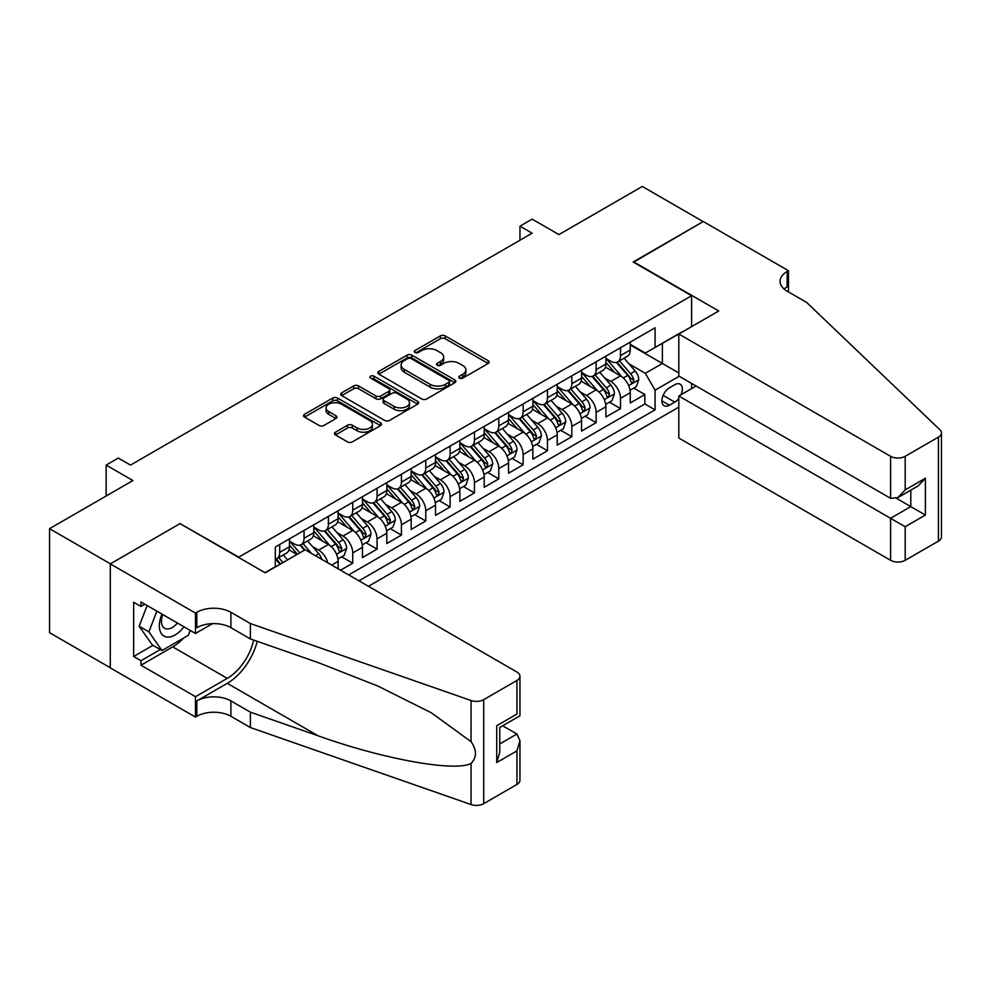 <?xml version="1.0" encoding="UTF-8"?>
<svg xmlns="http://www.w3.org/2000/svg" width="991" height="991" viewBox="0 0 991 991"><rect width="100%" height="100%" fill="white"/><g stroke="black" fill="none" stroke-linecap="round" stroke-linejoin="round"><path stroke-width="1.49" d="M459.428 378.128A2.366 1.363 0 0 0 462.772 378.128L488.167 363.474A3.382 1.945 0 0 0 489.145 362.099A3.382 1.945 0 0 0 488.167 360.712L445.157 335.887A3.382 1.945 0 0 0 440.376 335.887L414.981 350.541A2.366 1.363 0 0 0 414.288 351.508A2.366 1.363 0 0 0 414.981 352.474A2.366 1.363 0 0 0 418.326 352.474L421.621 350.579A10.814 6.243 0 0 1 436.907 350.579L440.487 352.647A10.814 6.243 0 0 1 443.658 357.057A10.814 6.243 0 0 1 440.487 361.467L437.204 363.375A2.366 1.363 0 0 0 436.511 364.341A2.366 1.363 0 0 0 437.204 365.307A2.366 1.363 0 0 0 440.549 365.307L443.832 363.4A10.814 6.243 0 0 1 459.13 363.4L462.71 365.468A10.814 6.243 0 0 1 465.881 369.891A10.814 6.243 0 0 1 462.71 374.301L459.428 376.196A2.366 1.363 0 0 0 458.734 377.162A2.366 1.363 0 0 0 459.428 378.128L459.428 376.196M335.478 432.175A3.382 1.945 0 0 0 334.487 433.55A3.382 1.945 0 0 0 335.478 434.938L347.544 441.899A3.382 1.945 0 0 0 352.325 441.899L380.519 425.622A3.382 1.945 0 0 0 381.51 424.235A3.382 1.945 0 0 0 380.519 422.86L337.51 398.035A3.382 1.945 0 0 0 332.728 398.035L304.534 414.312A3.382 1.945 0 0 0 303.543 415.687A3.382 1.945 0 0 0 304.534 417.062L319.114 425.486A3.382 1.945 0 0 0 323.884 425.486L335.961 418.512A3.382 1.945 0 0 0 336.94 417.137A3.382 1.945 0 0 0 335.961 415.762L328.727 411.587A9.043 5.215 0 0 1 326.076 407.896A9.043 5.215 0 0 1 331.663 403.077A9.043 5.215 0 0 1 341.511 404.204L369.829 420.556A9.043 5.215 0 0 1 372.467 424.235A9.043 5.215 0 0 1 366.893 429.066A9.043 5.215 0 0 1 357.045 427.926L352.325 425.201A3.382 1.945 0 0 0 347.544 425.201L335.478 432.175L335.478 434.938M180.387 523.83L238.819 557.14L691.594 295.727L633.162 262.008L703.152 221.6L642.292 186.457L558.924 234.594L532.142 219.135L519.978 226.159L532.142 233.195L130.49 465.089L118.313 458.053L106.148 465.089L106.148 496.008M180.387 523.409L110.41 563.817L49.55 528.686L132.918 480.548L106.148 465.089M421.856 399.001A3.382 1.945 0 0 0 426.638 399.001L454.832 382.712A3.382 1.945 0 0 0 455.823 381.337A3.382 1.945 0 0 0 454.832 379.962L411.822 355.125A3.382 1.945 0 0 0 407.041 355.125L378.847 371.402A3.382 1.945 0 0 0 377.856 372.789A3.382 1.945 0 0 0 378.847 374.164L421.856 399.001M371.551 378.636A2.366 1.363 0 0 1 373.941 378.971L373.941 376.171L417.669 401.405A3.382 1.945 0 0 1 418.66 402.792A3.382 1.945 0 0 1 417.669 404.167L389.475 420.444A3.382 1.945 0 0 1 384.694 420.444L341.684 395.62L341.684 392.857A3.382 1.945 0 0 0 340.706 394.232A3.382 1.945 0 0 0 341.684 395.62M341.684 392.857L353.762 385.895A3.382 1.945 0 0 1 358.531 385.895L375.973 395.966A3.382 1.945 0 0 0 380.755 395.966L388.757 391.334A3.382 1.945 0 0 0 389.748 389.959A3.382 1.945 0 0 0 388.757 388.583L370.597 378.091A2.366 1.363 0 0 1 369.916 377.125A2.366 1.363 0 0 1 371.365 375.874A2.366 1.363 0 0 1 373.941 376.171M110.286 667.748L49.55 632.679L49.55 528.686M340.57 570.209L352.734 563.185L341.66 556.793M336.89 532.526L342.997 536.057A13.775 7.953 60 0 1 352.734 552.928L362.471 547.305L362.471 557.561L377.075 549.125L366.001 542.734M361.232 518.479L367.339 522.009A13.775 7.953 60 0 1 377.075 538.869L386.824 533.245L386.824 543.514L401.429 535.078L390.343 528.686M385.573 504.419L391.693 507.949A13.775 7.953 60 0 1 401.429 524.821L411.166 519.197L411.166 529.454L425.771 521.018L414.696 514.626M409.915 490.372L416.034 493.902A13.775 7.953 60 0 1 425.771 510.761L435.507 505.137L435.507 515.394L450.112 506.971L439.038 500.579M434.256 476.312L440.376 479.842A13.775 7.953 60 0 1 450.112 496.714L459.849 491.09L459.849 501.347L474.454 492.911L463.379 486.519M458.598 462.264L464.717 465.795A13.775 7.953 60 0 1 474.454 482.654L484.19 477.03L484.19 487.287L498.795 478.864L487.721 472.459M482.951 448.205L489.059 451.735A13.775 7.953 60 0 1 498.795 468.594L508.532 462.983L508.532 473.24L523.137 464.804L512.062 458.412M507.293 434.157L513.4 437.675A13.775 7.953 60 0 1 523.137 454.547L532.873 448.923L532.873 459.18L547.478 450.756L536.404 444.352M531.634 420.097L537.741 423.628A13.775 7.953 60 0 1 547.478 440.487L557.215 434.876L557.215 445.132L571.819 436.697L560.745 430.305M555.976 406.037L562.083 409.568A13.775 7.953 60 0 1 571.819 426.44L581.556 420.816L581.556 431.073L596.161 422.637L585.086 416.245M580.317 391.99L586.424 395.52A13.775 7.953 60 0 1 596.161 412.38L605.897 406.756L605.897 417.025L620.515 408.589L620.515 398.332A13.775 7.953 -120 0 0 610.766 381.461L604.659 377.93M609.428 402.197L620.515 408.589M296.99 554.465L289 549.856M338.129 568.809L338.129 561.352A13.775 7.953 -120 0 0 328.393 544.493L313.342 535.797M327.823 562.851A13.775 7.953 60 0 0 318.656 550.116L312.549 546.586M362.471 547.305A13.775 7.953 -120 0 0 352.734 530.433L337.683 521.749M386.824 533.245A13.775 7.953 -120 0 0 377.075 516.385L362.025 507.689M411.166 519.197A13.775 7.953 -120 0 0 401.429 502.326L386.366 493.642M435.507 505.137A13.775 7.953 -120 0 0 425.771 488.278L410.708 479.582M459.849 491.09A13.775 7.953 -120 0 0 450.112 474.218L435.061 465.535M484.19 477.03A13.775 7.953 -120 0 0 474.454 460.171L459.403 451.475M508.532 462.983A13.775 7.953 -120 0 0 498.795 446.111L483.744 437.427M532.873 448.923A13.775 7.953 -120 0 0 523.137 432.064L508.086 423.368M557.215 434.876A13.775 7.953 -120 0 0 547.478 418.004L532.427 409.308M581.556 420.816A13.775 7.953 -120 0 0 571.819 403.956L556.769 395.26M605.897 406.756A13.775 7.953 -120 0 0 596.161 389.897L581.11 381.201M681.028 394.728A10.678 6.157 120 0 0 680.123 384.174A10.678 6.157 120 0 0 674.797 384.694L669.433 387.791A10.678 6.157 120 0 0 662.471 397.193A10.678 6.157 120 0 0 664.106 405.74A10.678 6.157 120 0 0 669.433 405.22L674.797 402.123A10.678 6.157 120 0 0 678.81 398.469M368.441 586.3L678.81 407.115M691.594 295.727L691.594 326.646M691.594 383.43L691.594 388.633M358.953 580.825L655.076 409.853L655.076 390.181L645.339 373.31L629 363.883M264.981 572.674L275.325 566.691L275.325 547.02L655.076 327.773L655.076 347.457L681.858 332.27M679.169 376.258L655.076 390.181M289.446 541.123L294.315 543.935A13.775 7.953 60 0 0 301.202 544.616L310.939 538.993A13.775 7.953 -120 0 0 313.788 532.687L313.788 524.821M313.788 527.063L318.656 529.875A13.775 7.953 60 0 0 325.543 530.557L335.28 524.933A13.775 7.953 -120 0 0 338.129 518.627L338.129 510.761M338.129 513.016L342.997 515.815A13.775 7.953 60 0 0 349.885 516.509L359.622 510.885A13.775 7.953 -120 0 0 362.471 504.58L362.471 496.702M362.471 498.956L367.339 501.768A13.775 7.953 60 0 0 374.226 502.449L383.963 496.825A13.775 7.953 -120 0 0 386.824 490.52L386.824 482.654M386.824 484.896L391.693 487.708A13.775 7.953 60 0 0 398.568 488.39L408.304 482.778A13.775 7.953 -120 0 0 411.166 476.473L411.166 468.594M411.166 470.849L416.034 473.661A13.775 7.953 60 0 0 422.909 474.342L432.658 468.718A13.775 7.953 -120 0 0 435.507 462.413L435.507 454.547M435.507 456.789L440.376 459.601A13.775 7.953 60 0 0 447.263 460.282L457 454.671A13.775 7.953 -120 0 0 459.849 448.366L459.849 440.487M459.849 442.742L464.717 445.554A13.775 7.953 60 0 0 471.605 446.235L481.341 440.611A13.775 7.953 -120 0 0 484.19 434.306L484.19 426.44M484.19 428.682L489.059 431.494A13.775 7.953 60 0 0 495.946 432.175L505.683 426.551A13.775 7.953 -120 0 0 508.532 420.258L508.532 412.38M508.532 414.634L513.4 417.446A13.775 7.953 60 0 0 520.287 418.128L530.024 412.504A13.775 7.953 -120 0 0 532.873 406.199L532.873 398.332M532.873 400.575L537.741 403.387A13.775 7.953 60 0 0 544.629 404.068L554.365 398.444A13.775 7.953 -120 0 0 557.215 392.139L557.215 384.273M557.215 386.527L562.083 389.339A13.775 7.953 60 0 0 568.97 390.02L578.707 384.397A13.775 7.953 -120 0 0 581.556 378.091L581.556 370.225M581.556 372.467L586.424 375.279A13.775 7.953 60 0 0 593.312 375.961L603.048 370.337A13.775 7.953 -120 0 0 605.897 364.031L605.897 356.165M348.721 574.916L644.856 403.956L644.856 394.529L630.251 402.965L630.251 392.709A13.775 7.953 -120 0 0 620.515 375.837L605.451 367.153M605.897 358.42L610.766 361.22A13.775 7.953 -120 0 0 617.653 361.913A13.775 7.953 -120 0 0 620.515 355.608L620.515 347.73M617.653 361.913L627.39 356.289A13.775 7.953 -120 0 0 630.251 349.984L630.251 342.106M279.71 544.493L279.71 552.359A13.775 7.953 60 0 1 276.861 558.664A13.775 7.953 60 0 1 275.325 559.221M276.861 558.664L286.597 553.04A13.775 7.953 -120 0 0 289.446 546.735L289.446 538.869M304.051 530.433L304.051 538.311A13.775 7.953 60 0 1 301.202 544.616M328.393 516.385L328.393 524.251A13.775 7.953 60 0 1 325.543 530.557M352.734 502.326L352.734 510.204A13.775 7.953 60 0 1 349.885 516.509M377.075 488.278L377.075 496.144A13.775 7.953 60 0 1 374.226 502.449M401.429 474.218L401.429 482.097A13.775 7.953 60 0 1 398.568 488.39M425.771 460.171L425.771 468.037A13.775 7.953 60 0 1 422.909 474.342M450.112 446.111L450.112 453.977A13.775 7.953 60 0 1 447.263 460.282M474.454 432.064L474.454 439.93A13.775 7.953 60 0 1 471.605 446.235M498.795 418.004L498.795 425.87A13.775 7.953 60 0 1 495.946 432.175M523.137 403.944L523.137 411.822A13.775 7.953 60 0 1 520.287 418.128M547.478 389.897L547.478 397.763A13.775 7.953 60 0 1 544.629 404.068M571.819 375.837L571.819 383.715A13.775 7.953 60 0 1 568.97 390.02M596.161 361.789L596.161 369.655A13.775 7.953 60 0 1 593.312 375.961M596.161 412.38L596.161 422.637M571.819 426.44L571.819 436.697M547.478 440.487L547.478 450.756M523.137 454.547L523.137 464.804M498.795 468.594L498.795 478.864M474.454 482.654L474.454 492.911M450.112 496.714L450.112 506.971M425.771 510.761L425.771 521.018M401.429 524.821L401.429 535.078M377.075 538.869L377.075 549.125M352.734 552.928L352.734 563.185M645.339 373.31L662.384 363.474L662.384 343.233L681.858 331.997M630.251 344.918L678.81 372.963M630.251 344.36L645.339 353.069L655.076 347.457M519.978 226.159L519.978 240.218M633.782 388.138L644.856 394.529M644.856 403.956L655.076 409.853M460.369 378.463L462.71 377.113A10.814 6.243 0 0 0 465.881 372.703L465.881 369.891M443.658 357.057L443.658 359.869A10.814 6.243 0 0 1 440.487 364.279L438.158 365.629M488.117 363.499L445.157 338.699A3.382 1.945 0 0 0 440.376 338.699L415.935 352.808M454.782 382.749L411.822 357.937A3.382 1.945 0 0 0 407.041 357.937L378.896 374.189L378.847 371.402M448.861 382.303A2.366 1.363 0 0 0 449.542 381.337A2.366 1.363 0 0 0 448.861 380.371L411.104 358.581A2.366 1.363 0 0 0 407.759 358.581L404.291 360.575A10.814 6.243 0 0 0 401.12 364.985A10.814 6.243 0 0 0 404.291 369.408L430.094 384.31A10.814 6.243 0 0 0 445.393 384.31L448.861 382.303L448.861 385.115A2.366 1.363 0 0 0 449.542 384.149L449.542 381.337M401.12 364.985L401.12 367.797A10.814 6.243 0 0 0 404.291 372.22L404.291 369.408M448.861 385.115L445.393 387.109A10.814 6.243 0 0 1 430.094 387.109L404.291 372.22M341.734 395.644L353.762 388.707L353.762 385.895M389.748 389.959L389.748 392.77A3.382 1.945 0 0 1 388.757 394.145L380.755 398.766A3.382 1.945 0 0 1 375.973 398.766L358.531 388.707A3.382 1.945 0 0 0 353.762 388.707M373.941 378.971L417.632 404.192M394.084 406.409A9.043 5.215 0 0 0 403.932 407.536A9.043 5.215 0 0 0 409.506 402.718A9.043 5.215 0 0 0 406.867 399.026L396.883 393.266A3.382 1.945 0 0 0 392.102 393.266L384.099 397.887A3.382 1.945 0 0 0 383.108 399.274A3.382 1.945 0 0 0 384.099 400.649L394.084 406.409L394.084 409.221A9.043 5.215 0 0 0 403.932 410.348A9.043 5.215 0 0 0 409.506 405.53L409.506 402.718M383.108 399.274L383.108 402.086A3.382 1.945 0 0 0 384.099 403.461L384.099 400.649M394.084 409.221L384.099 403.461M372.467 424.235L372.467 427.047A9.043 5.215 0 0 1 366.893 431.878A9.043 5.215 0 0 1 357.045 430.738L352.325 428.013A3.382 1.945 0 0 0 347.544 428.013L335.528 434.962M326.076 407.896L326.076 410.708A9.043 5.215 0 0 0 328.727 414.399L328.727 411.587M335.912 418.536L328.727 414.399M380.47 425.647L337.51 400.847A3.382 1.945 0 0 0 332.728 400.847L304.584 417.1M630.041 390.293L636.333 386.663L638.761 379.64A9.117 5.265 -120 0 0 635.206 371.068L624.095 358.197M621.865 376.729L608.672 361.455A26.336 15.199 -120 0 0 605.897 358.569M614.631 372.443L607.248 363.908A21.864 12.623 -120 0 0 605.897 362.433M616.414 362.409L627.662 375.428A9.117 5.265 60 0 1 630.92 381.708L631.577 382.799L632.815 382.625L633.844 380.024A9.117 5.265 -120 0 0 630.586 373.743L619.462 360.86M617.083 362.186L629.161 376.184A4.645 2.688 60 0 1 630.338 378.005L633.844 380.024M161.991 614.123A22.372 12.92 120 0 0 167.244 637.052A22.372 12.92 120 0 0 183.942 626.783M162.747 614.556A15.323 8.845 120 0 0 164.617 628.269A15.323 8.845 120 0 0 166.86 628.951A15.323 8.845 120 0 0 177.426 623.029M190.222 630.412L188.302 635.355L162.016 650.53L152.28 644.906L139.136 626.213L147.151 605.551M162.016 650.53L148.873 631.837L156.888 611.174M139.136 626.213L148.873 631.837M696.091 386.032L678.81 396.016L678.81 438.034L890.587 560.299L890.587 518.281L910.791 506.612L910.791 490.149M678.81 396.016L905.192 526.716L905.192 560.299L938.427 541.123L938.427 437.118A10.331 5.958 0 0 0 941.45 432.906A10.331 5.958 0 0 0 939.963 429.821L806.612 302.404L787.139 291.168A24.094 13.911 180 0 1 780.078 281.333A24.094 13.911 180 0 1 787.139 271.484L788.477 270.716L703.276 221.526L633.534 262.219M633.534 261.797L718.735 310.976L678.81 334.029L890.587 456.306A10.331 5.958 0 0 0 905.192 456.306L938.427 437.118M788.477 270.716L788.477 291.094L787.746 291.515M678.81 334.029L678.81 376.047L890.587 498.324L890.587 456.306M941.45 432.906L941.45 536.899A10.331 5.958 180 0 1 938.427 541.123M905.192 560.299A10.331 5.958 180 0 1 890.587 560.299M784.092 289.025A24.094 13.911 180 0 1 787.139 286.882L787.139 271.484M896.434 498.324L925.396 515.047L905.192 526.716M905.192 456.306L905.192 489.888L897.896 497.606L890.587 498.324M905.192 489.888L925.396 478.232L918.1 485.937L897.896 497.606M305.154 549.757L516.93 672.034A10.331 5.958 -0 0 1 519.953 676.246A10.331 5.958 -0 0 1 516.93 680.47L483.707 699.646L483.707 803.651A10.331 5.958 180 0 1 471.059 804.543L250.376 727.543L230.903 716.307A24.094 13.911 -0 0 0 196.825 716.307L195.487 717.075L110.286 667.884L110.286 563.891L180.028 523.62L265.229 572.81L305.154 549.757M250.376 727.543L250.376 712.157L318.049 735.768C382.724 759.081 454.968 772.138 471.059 763.417C476.919 757.409 476.919 750.162 471.059 741.664L431.358 712.802L377.943 686.094L318.049 662.545L250.376 638.935L230.903 627.687A24.094 13.911 -0 0 0 196.825 627.687L196.825 612.302L195.487 613.07L110.286 563.891M250.376 638.935L250.376 623.55L230.903 612.302A24.094 13.911 -0 0 0 196.825 612.302M318.049 735.768L227.249 683.344L196.825 700.91A24.094 13.911 -0 0 1 230.903 700.91L250.376 712.157M516.93 784.463L516.93 750.881L519.953 740.698L519.953 780.251A10.331 5.958 180 0 1 516.93 784.463L483.707 803.651M471.059 741.664L471.059 700.538L250.376 623.55M183.459 638.154A38.723 22.359 -60 0 1 172.719 646.875L140.957 665.221L140.957 660.724L160.319 649.539M144.847 604.225L140.957 606.467L133.649 602.255L133.649 656.5L140.957 660.724M140.957 606.467L140.957 601.971L195.487 633.46L195.487 613.07M195.487 717.075L195.487 696.698L227.249 678.364A38.723 22.359 120 0 0 253.622 640.062M140.957 665.221L195.487 696.698M502.672 725.784L516.93 734.009L519.953 740.698M227.249 683.344A44.843 25.89 120 0 0 257.239 641.326M212.483 623.636L195.487 633.46M471.059 700.538A10.331 5.958 -0 0 0 483.707 699.646M133.649 656.5L153.01 645.327M516.93 750.881L496.726 762.537L499.749 752.367L499.749 727.468L519.953 715.799L519.953 676.246M496.726 762.537L496.726 725.722C500.666 727.989 500.666 727.989 496.726 725.722L516.93 714.053C520.87 716.332 520.87 716.332 516.93 714.053L516.93 680.47M605.699 404.353L611.992 400.723L614.42 393.687A9.117 5.265 -120 0 0 610.865 385.127L599.753 372.244M597.523 390.788L584.331 375.515A26.336 15.199 -120 0 0 581.556 372.616M590.289 386.502L582.906 377.955A21.864 12.623 -120 0 0 581.556 376.493M592.073 376.456L603.321 389.475A9.117 5.265 60 0 1 606.579 395.768L607.235 396.846L608.474 396.673L609.502 394.084A9.117 5.265 -120 0 0 606.244 387.791L595.12 374.92M592.729 376.246L604.82 390.243A4.645 2.688 60 0 1 605.996 392.052L609.502 394.084M581.358 418.4L587.651 414.771L590.079 407.747A9.117 5.265 -120 0 0 586.523 399.175L575.399 386.304M573.182 404.836L559.989 389.574A26.336 15.199 -120 0 0 557.215 386.676M565.948 400.55L558.565 392.015A21.864 12.623 -120 0 0 557.215 390.541M567.732 390.516L578.979 403.535A9.117 5.265 60 0 1 582.237 409.816L582.894 410.906L584.133 410.732L585.148 408.131A9.117 5.265 -120 0 0 581.903 401.85L570.779 388.968M568.388 390.293L580.478 404.291A4.645 2.688 60 0 1 581.655 406.112L585.148 408.131M557.016 432.46L563.309 428.83L565.737 421.794A9.117 5.265 -120 0 0 562.182 413.235L551.058 400.352M548.828 418.896L535.648 403.622A26.336 15.199 -120 0 0 532.873 400.723M541.594 414.61L534.223 406.062A21.864 12.623 -120 0 0 532.873 404.601M543.39 404.563L554.638 417.595A9.117 5.265 60 0 1 557.896 423.875L558.552 424.953L559.791 424.78L560.807 422.191A9.117 5.265 -120 0 0 557.561 415.898L546.437 403.027M544.047 404.353L556.137 418.351A4.645 2.688 60 0 1 557.314 420.172L560.807 422.191M532.675 446.507L538.955 442.878L541.396 435.854A9.117 5.265 -120 0 0 537.84 427.282L526.716 414.411M524.487 432.943L511.306 417.682A26.336 15.199 -120 0 0 508.532 414.783M517.252 428.669L509.882 420.122A21.864 12.623 -120 0 0 508.532 418.648M519.049 418.623L530.296 431.642A9.117 5.265 60 0 1 533.542 437.923L534.211 439.013L535.45 438.84L536.465 436.238A9.117 5.265 -120 0 0 533.22 429.958L522.096 417.075M519.705 418.413L531.795 432.398A4.645 2.688 60 0 1 532.972 434.219L536.465 436.238M508.333 460.567L514.614 456.938L517.054 449.902A9.117 5.265 -120 0 0 513.499 441.342L502.375 428.459M500.145 447.003L486.953 431.729A26.336 15.199 -120 0 0 484.19 428.83M492.911 442.717L485.54 434.182A21.864 12.623 -120 0 0 484.19 432.708M494.707 432.671L505.955 445.702A9.117 5.265 60 0 1 509.201 451.983L509.87 453.06L511.096 452.887L512.124 450.298A9.117 5.265 -120 0 0 508.879 444.018L497.755 431.135M495.364 432.46L507.454 446.458A4.645 2.688 60 0 1 508.618 448.279L512.124 450.298M483.98 474.615L490.272 470.985L492.713 463.961A9.117 5.265 -120 0 0 489.158 455.402L478.034 442.519M475.804 461.063L462.611 445.789A26.336 15.199 -120 0 0 459.849 442.89M468.57 456.777L461.199 448.229A21.864 12.623 -120 0 0 459.849 446.755M470.366 446.73L481.614 459.75A9.117 5.265 60 0 1 484.859 466.043L485.528 467.12L486.754 466.947L487.783 464.345A9.117 5.265 -120 0 0 484.525 458.065L473.413 445.194M471.022 446.52L483.113 460.505A4.645 2.688 60 0 1 484.277 462.326L487.783 464.345M459.638 488.674L465.931 485.045L468.371 478.021A9.117 5.265 -120 0 0 464.816 469.449L453.692 456.578M451.462 475.11L438.27 459.836A26.336 15.199 -120 0 0 435.507 456.95M444.228 470.824L436.845 462.289A21.864 12.623 -120 0 0 435.507 460.815M446.012 460.778L457.272 473.809A9.117 5.265 60 0 1 460.518 480.09L461.187 481.168L462.413 480.994L463.441 478.405A9.117 5.265 -120 0 0 460.183 472.125L449.072 459.242M446.681 460.567L458.771 474.565A4.645 2.688 60 0 1 459.935 476.386L463.441 478.405M435.297 502.734L441.59 499.092L444.018 492.069A9.117 5.265 -120 0 0 440.475 483.509L429.351 470.626M427.121 489.17L413.928 473.896A26.336 15.199 -120 0 0 411.166 470.998M419.887 484.884L412.504 476.337A21.864 12.623 -120 0 0 411.166 474.875M421.671 474.838L432.918 487.857A9.117 5.265 60 0 1 436.176 494.15L436.845 495.227L438.072 495.054L439.1 492.453A9.117 5.265 -120 0 0 435.842 486.172L424.718 473.302M422.339 474.627L434.43 488.613A4.645 2.688 60 0 1 435.594 490.434L439.1 492.453M410.955 516.782L417.248 513.152L419.676 506.128A9.117 5.265 -120 0 0 416.133 497.556L405.009 484.686M402.78 503.217L389.587 487.944A26.336 15.199 -120 0 0 386.824 485.057M395.545 498.931L388.162 490.396A21.864 12.623 -120 0 0 386.824 488.922M397.329 488.885L408.577 501.917A9.117 5.265 60 0 1 411.835 508.197L412.504 509.275L413.73 509.101L414.758 506.512A9.117 5.265 -120 0 0 411.5 500.232L400.376 487.349M397.998 488.674L410.076 502.672A4.645 2.688 60 0 1 411.253 504.493L414.758 506.512M386.614 530.842L392.907 527.2L395.335 520.176A9.117 5.265 -120 0 0 391.779 511.616L380.668 498.733M378.438 517.277L365.245 502.003A26.336 15.199 -120 0 0 362.471 499.105M371.204 512.991L363.821 504.444A21.864 12.623 -120 0 0 362.471 502.982M372.988 502.945L384.235 515.964A9.117 5.265 60 0 1 387.493 522.257L388.15 523.335L389.389 523.161L390.417 520.572A9.117 5.265 -120 0 0 387.159 514.279L376.035 501.409M373.657 502.734L385.734 516.732A4.645 2.688 60 0 1 386.911 518.541L390.417 520.572M362.272 544.889L368.565 541.259L370.993 534.236A9.117 5.265 -120 0 0 367.438 525.664L356.314 512.793M354.097 531.325L340.904 516.051A26.336 15.199 -120 0 0 338.129 513.165M346.862 527.039L339.479 518.504A21.864 12.623 -120 0 0 338.129 517.029M348.646 516.992L359.894 530.024A9.117 5.265 60 0 1 363.152 536.304L363.808 537.395L365.047 537.221L366.075 534.62A9.117 5.265 -120 0 0 362.817 528.339L351.694 515.456M349.303 516.782L361.393 530.78A4.645 2.688 60 0 1 362.57 532.601L366.075 534.62M337.931 558.949L344.224 555.319L346.652 548.283A9.117 5.265 -120 0 0 343.097 539.723L331.973 526.84M329.743 545.384L316.563 530.111A26.336 15.199 -120 0 0 313.788 527.212M322.521 541.098L315.138 532.551A21.864 12.623 -120 0 0 313.788 531.089M324.305 531.052L335.553 544.071A9.117 5.265 60 0 1 338.811 550.364L339.467 551.442L340.706 551.269L341.722 548.68A9.117 5.265 -120 0 0 338.476 542.387L327.352 529.516M324.961 530.842L337.051 544.839A4.645 2.688 60 0 1 338.228 546.648L341.722 548.68M321.827 559.395A9.117 5.265 -120 0 0 318.755 553.771L307.631 540.9M299.74 552.879L292.221 544.17A26.336 15.199 -120 0 0 289.446 541.272M297.387 554.242L290.797 546.611A21.864 12.623 -120 0 0 289.446 545.137M311.558 553.461L303.011 543.563M300.62 544.889L304.931 549.881M299.963 545.112L304.373 550.216M287.576 559.903L283.29 554.948M282.943 562.578L278.669 557.623M276.278 558.949L280.589 563.941M275.622 559.159L280.032 564.263M318.656 550.116L328.393 544.493M342.997 536.057L352.734 530.433M367.339 522.009L377.075 516.385M391.693 507.949L401.429 502.326M416.034 493.902L425.771 488.278M440.376 479.842L450.112 474.218M464.717 465.795L474.454 460.171M489.059 451.735L498.795 446.111M513.4 437.675L523.137 432.064M537.741 423.628L547.478 418.004M562.083 409.568L571.819 403.956M586.424 395.52L596.161 389.897M610.766 381.461L620.515 375.837M620.515 355.608L630.251 349.984M279.71 552.359L289.446 546.735M304.051 538.311L313.788 532.687M328.393 524.251L338.129 518.627M352.734 510.204L362.471 504.58M377.075 496.144L386.824 490.52M401.429 482.097L411.166 476.473M425.771 468.037L435.507 462.413M450.112 453.977L459.849 448.366M474.454 439.93L484.19 434.306M498.795 425.87L508.532 420.258M523.137 411.822L532.873 406.199M547.478 397.763L557.215 392.139M571.819 383.715L581.556 378.091M596.161 369.655L605.897 364.031M620.515 398.332L630.251 392.709M331.688 565.081L338.129 561.352M663.115 395.384L674.797 402.123M661.889 400.86L669.433 405.22M462.71 377.113L462.71 374.301M437.204 365.307L437.204 363.375M440.487 364.279L440.487 361.467M414.981 352.474L414.981 350.541M440.376 338.699L440.376 335.887M445.157 338.699L445.157 335.887M488.167 363.474L488.167 360.712M407.041 357.937L407.041 355.125M411.822 357.937L411.822 355.125M454.832 382.712L454.832 379.962M430.094 387.109L430.094 384.31M445.393 387.109L445.393 384.31M358.531 388.707L358.531 385.895M375.973 398.766L375.973 395.966M380.755 398.766L380.755 395.966M388.757 394.145L388.757 391.334M417.669 404.167L417.669 401.405M347.544 428.013L347.544 425.201M352.325 428.013L352.325 425.201M357.045 430.738L357.045 427.926M335.961 418.512L335.961 415.762M304.534 417.062L304.534 414.312M332.728 400.847L332.728 398.035M337.51 400.847L337.51 398.035M380.519 425.622L380.519 422.86M628.653 385.623L638.7 379.813M608.672 361.455L609.923 360.736M630.586 373.743L635.206 371.068M623.314 377.943L627.662 375.428M925.396 478.232L925.396 515.047M230.903 627.687L230.903 612.302M230.903 700.91L230.903 716.307M471.059 804.543L471.059 763.417M196.825 700.91L196.825 716.307M172.719 646.875L227.249 678.364M499.749 743.931L516.93 734.009M604.312 399.67L614.358 393.873M584.331 375.515L585.582 374.796M606.244 387.791L610.865 385.127M598.973 391.99L603.321 389.475M579.97 413.73L590.017 407.92M559.989 389.574L561.24 388.844M581.903 401.85L586.523 399.175M574.631 406.05L578.979 403.535M555.617 427.778L565.675 421.98M535.648 403.622L536.899 402.903M557.561 415.898L562.182 413.235M550.29 420.097L554.638 417.595M531.275 441.837L541.334 436.028M511.306 417.682L512.558 416.951M533.22 429.958L537.84 427.282M525.948 434.157L530.296 431.642M506.934 455.885L516.992 450.087M486.953 431.729L488.216 431.011M508.879 444.018L513.499 441.342M501.607 448.205L505.955 445.702M482.592 469.945L492.651 464.135M462.611 445.789L463.875 445.058M484.525 458.065L489.158 455.402M477.253 462.264L481.614 459.75M458.251 483.992L468.309 478.195M438.27 459.836L439.521 459.118M460.183 472.125L464.816 469.449M452.912 476.324L457.272 473.809M433.909 498.052L443.968 492.242M413.928 473.896L415.179 473.165M435.842 486.172L440.475 483.509M428.57 490.372L432.918 487.857M409.568 512.099L419.627 506.302M389.587 487.944L390.838 487.225M411.5 500.232L416.133 497.556M404.229 504.431L408.577 501.917M385.226 526.159L395.273 520.349M365.245 502.003L366.497 501.273M387.159 514.279L391.779 511.616M379.887 518.479L384.235 515.964M360.885 540.219L370.931 534.409M340.904 516.051L342.155 515.332M362.817 528.339L367.438 525.664M355.546 532.539L359.894 530.024M336.531 554.266L346.59 548.457M316.563 530.111L317.814 529.392M338.476 542.387L343.097 539.723M331.205 546.586L335.553 544.071M292.221 544.17L293.472 543.44M315.423 555.691L318.755 553.771"/></g></svg>
